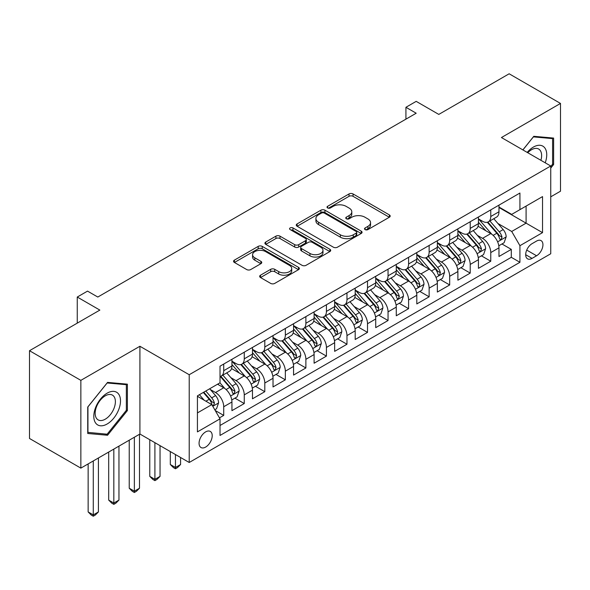 <?xml version="1.0" encoding="UTF-8"?>
<svg xmlns="http://www.w3.org/2000/svg" width="590" height="590" viewBox="0 0 590 590"><rect width="100%" height="100%" fill="white"/><g stroke="black" fill="none" stroke-linecap="round" stroke-linejoin="round"><path stroke-width="0.89" d="M365.107 229.599A1.999 1.151 0 0 0 367.924 229.599L389.348 217.231A2.854 1.645 0 0 0 390.189 216.065A2.854 1.645 0 0 0 389.348 214.9L353.056 193.948A2.854 1.645 0 0 0 349.022 193.948L327.605 206.316A1.999 1.151 0 0 0 327.015 207.127A1.999 1.151 0 0 0 327.605 207.946A1.999 1.151 0 0 0 330.422 207.946L333.195 206.345A9.123 5.266 0 0 1 346.101 206.345L349.125 208.093A9.123 5.266 0 0 1 351.795 211.817A9.123 5.266 0 0 1 349.125 215.542L346.352 217.142A1.999 1.151 0 0 0 345.769 217.953A1.999 1.151 0 0 0 346.352 218.772A1.999 1.151 0 0 0 349.177 218.772L351.95 217.172A9.123 5.266 0 0 1 364.856 217.172L367.88 218.919A9.123 5.266 0 0 1 370.55 222.644A9.123 5.266 0 0 1 367.88 226.368L365.107 227.969A1.999 1.151 0 0 0 364.517 228.78A1.999 1.151 0 0 0 365.107 229.599L365.107 227.969M205.644 447.073A9.293 5.369 120 0 0 211.714 438.879A9.293 5.369 120 0 0 210.291 431.43A9.293 5.369 120 0 0 205.644 431.887A9.293 5.369 120 0 0 199.568 440.081A9.293 5.369 120 0 0 200.998 447.53A9.293 5.369 120 0 0 205.644 447.073M260.507 275.198A2.854 1.645 0 0 0 259.674 276.363A2.854 1.645 0 0 0 260.507 277.529L270.692 283.406A2.854 1.645 0 0 0 274.726 283.406L298.518 269.674A2.854 1.645 0 0 0 299.351 268.509A2.854 1.645 0 0 0 298.518 267.344L262.226 246.391A2.854 1.645 0 0 0 258.191 246.391L234.4 260.124A2.854 1.645 0 0 0 233.566 261.289A2.854 1.645 0 0 0 234.4 262.454L246.701 269.556A2.854 1.645 0 0 0 250.728 269.556L260.913 263.678A2.854 1.645 0 0 0 261.746 262.513A2.854 1.645 0 0 0 260.913 261.348L254.814 257.83A7.626 4.403 0 0 1 252.579 254.71A7.626 4.403 0 0 1 257.284 250.647A7.626 4.403 0 0 1 265.603 251.598L289.491 265.397A7.626 4.403 0 0 1 291.726 268.509A7.626 4.403 0 0 1 287.02 272.573A7.626 4.403 0 0 1 278.709 271.621L274.726 269.32A2.854 1.645 0 0 0 270.692 269.32L260.507 275.198L260.507 277.529M550.743 196.831L560.5 191.197L560.5 103.434L509.148 73.787L438.79 114.408L416.193 101.362L405.927 107.291L416.193 113.221L97.8 297.043L87.527 291.113L77.261 297.043L77.261 323.136M80.852 380.358L80.852 468.121L139.911 434.026L139.911 346.264L80.852 380.358L29.5 350.711L99.858 310.089L77.261 297.043M139.911 346.264L189.213 374.724L550.743 165.997L550.743 253.759L189.213 462.486L189.213 374.724M560.5 103.434L501.441 137.536L550.743 165.997M333.402 247.203A2.854 1.645 0 0 0 337.428 247.203L361.22 233.47A2.854 1.645 0 0 0 362.061 232.305A2.854 1.645 0 0 0 361.22 231.14L324.928 210.188A2.854 1.645 0 0 0 320.894 210.188L297.102 223.92A2.854 1.645 0 0 0 296.269 225.085A2.854 1.645 0 0 0 297.102 226.25L333.402 247.203M290.944 230.026A1.999 1.151 0 0 1 292.972 230.314L292.972 227.939L329.869 249.238A2.854 1.645 0 0 1 330.702 250.403A2.854 1.645 0 0 1 329.869 251.569L306.077 265.308A2.854 1.645 0 0 1 302.043 265.308L265.751 244.356L265.751 242.025A2.854 1.645 0 0 0 264.917 243.191A2.854 1.645 0 0 0 265.751 244.356M265.751 242.025L275.936 236.148A2.854 1.645 0 0 1 279.97 236.148L294.683 244.644A2.854 1.645 0 0 0 298.717 244.644L305.473 240.742A2.854 1.645 0 0 0 306.306 239.577A2.854 1.645 0 0 0 305.473 238.419L290.147 229.569A1.999 1.151 0 0 1 289.565 228.75A1.999 1.151 0 0 1 290.796 227.688A1.999 1.151 0 0 1 292.972 227.939M80.852 468.121L29.5 438.473L29.5 350.711M219.458 417.868L223.721 415.404L215.195 410.485M210.35 389.54L215.505 392.512A11.623 6.711 60 0 1 223.721 406.746L231.936 402.004L231.936 410.662L244.26 403.545L234.916 398.147M230.889 377.674L236.044 380.653A11.623 6.711 60 0 1 244.26 394.887L252.476 390.145L252.476 398.803L264.807 391.686L255.455 386.288M251.429 365.815L256.584 368.794A11.623 6.711 60 0 1 264.807 383.028L273.023 378.286L273.023 386.944L285.346 379.827L276.002 374.429M271.968 353.956L277.13 356.935A11.623 6.711 60 0 1 285.346 371.169L293.562 366.427L293.562 375.078L305.886 367.968L296.541 362.57M292.515 342.097L297.67 345.076A11.623 6.711 60 0 1 305.886 359.31L314.101 354.56L314.101 363.219L326.432 356.109L317.081 350.711M313.054 330.238L318.209 333.217A11.623 6.711 60 0 1 326.432 347.451L334.648 342.702L334.648 351.36L346.972 344.243L337.62 338.852M333.593 318.379L338.756 321.358A11.623 6.711 60 0 1 346.972 335.592L355.187 330.843L355.187 339.501L367.511 332.384L358.167 326.993M354.14 306.52L359.295 309.499A11.623 6.711 60 0 1 367.511 323.726L375.727 318.983L375.727 327.642L388.05 320.525L378.706 315.134M374.68 294.661L379.835 297.64A11.623 6.711 60 0 1 388.05 311.867L396.274 307.125L396.274 315.783L408.597 308.666L399.246 303.275M395.219 282.802L400.381 285.781A11.623 6.711 60 0 1 408.597 300.008L416.813 295.266L416.813 303.924L429.137 296.807L419.792 291.408M415.766 270.943L420.921 273.922A11.623 6.711 60 0 1 429.137 288.149L437.352 283.406L437.352 292.065L449.676 284.948L440.332 279.549M436.305 259.084L441.46 262.056A11.623 6.711 60 0 1 449.676 276.29L457.892 271.548L457.892 280.206L470.223 273.089L460.871 267.69M456.844 247.225L462 250.197A11.623 6.711 60 0 1 470.223 264.431L478.438 259.689L478.438 268.347L490.762 261.23L490.762 252.572A11.623 6.711 -120 0 0 482.546 238.338L477.384 235.366M481.418 255.831L490.762 261.23M231.936 402.004A11.623 6.711 -120 0 0 223.721 387.77L217.555 384.215M252.476 390.145A11.623 6.711 -120 0 0 244.26 375.911L231.56 368.58M273.023 378.286A11.623 6.711 -120 0 0 264.807 364.052L252.1 356.714M293.562 366.427A11.623 6.711 -120 0 0 285.346 352.193L272.639 344.855M314.101 354.56A11.623 6.711 -120 0 0 305.886 340.334L293.186 332.996M334.648 342.702A11.623 6.711 -120 0 0 326.432 328.475L313.725 321.137M355.187 330.843A11.623 6.711 -120 0 0 346.972 316.616L334.265 309.278M375.727 318.983A11.623 6.711 -120 0 0 367.511 304.757L354.811 297.419M396.274 307.125A11.623 6.711 -120 0 0 388.05 292.891L375.351 285.56M416.813 295.266A11.623 6.711 -120 0 0 408.597 281.032L395.89 273.701M437.352 283.406A11.623 6.711 -120 0 0 429.137 269.173L416.429 261.842M457.892 271.548A11.623 6.711 -120 0 0 449.676 257.314L436.976 249.983M478.438 259.689A11.623 6.711 -120 0 0 470.223 245.455L457.516 238.124M536.568 241.067L532.047 243.677A9.005 5.199 120 0 0 526.169 251.613A9.005 5.199 120 0 0 527.549 258.826A9.005 5.199 120 0 0 532.047 258.383L536.568 255.772A9.005 5.199 120 0 0 542.453 247.837A9.005 5.199 120 0 0 541.074 240.624A9.005 5.199 120 0 0 536.568 241.067M197.429 412.912L211.81 404.615L220.026 418.841L220.026 435.45L519.93 262.299L519.93 245.691L511.714 231.464L497.93 223.499M220.026 418.841L197.429 431.887L197.429 395.838L220.026 382.792L220.026 366.183L519.93 193.033L519.93 209.642L542.527 196.595L542.527 232.644L519.93 245.691M231.936 361.205L236.044 363.58A11.623 6.711 60 0 0 241.856 364.155L250.072 359.406A11.623 6.711 -120 0 0 252.476 354.089L252.476 347.451M252.476 349.346L256.584 351.714A11.623 6.711 60 0 0 262.395 352.296L270.611 347.547A11.623 6.711 -120 0 0 273.023 342.23L273.023 335.585M273.023 337.487L277.13 339.855A11.623 6.711 60 0 0 282.942 340.43L291.158 335.688A11.623 6.711 -120 0 0 293.562 330.37L293.562 323.726M293.562 325.628L297.67 327.996A11.623 6.711 60 0 0 303.481 328.571L311.697 323.829A11.623 6.711 -120 0 0 314.101 318.512L314.101 311.867M314.101 313.769L318.209 316.137A11.623 6.711 60 0 0 324.021 316.712L332.236 311.97A11.623 6.711 -120 0 0 334.648 306.653L334.648 300.008M334.648 301.91L338.756 304.278A11.623 6.711 60 0 0 344.56 304.853L352.783 300.111A11.623 6.711 -120 0 0 355.187 294.794L355.187 288.149M355.187 290.044L359.295 292.419A11.623 6.711 60 0 0 365.107 292.994L373.322 288.252A11.623 6.711 -120 0 0 375.727 282.935L375.727 276.29M375.727 278.185L379.835 280.56A11.623 6.711 60 0 0 385.646 281.135L393.862 276.393A11.623 6.711 -120 0 0 396.274 271.076L396.274 264.431M396.274 266.326L400.381 268.701A11.623 6.711 60 0 0 406.185 269.276L414.409 264.534A11.623 6.711 -120 0 0 416.813 259.209L416.813 252.572M416.813 254.467L420.921 256.842A11.623 6.711 60 0 0 426.732 257.417L434.948 252.675A11.623 6.711 -120 0 0 437.352 247.35L437.352 240.713M437.352 242.608L441.46 244.983A11.623 6.711 60 0 0 447.272 245.558L455.487 240.816A11.623 6.711 -120 0 0 457.892 235.491L457.892 228.854M457.892 230.749L462 233.124A11.623 6.711 60 0 0 467.811 233.699L476.027 228.95A11.623 6.711 -120 0 0 478.438 223.632L478.438 216.995M220.026 425.486L511.301 257.314L511.301 249.371L498.978 256.488L498.978 247.83A11.623 6.711 -120 0 0 490.762 233.596L478.055 226.265M478.438 218.89L482.546 221.265A11.623 6.711 -120 0 0 488.358 221.84A11.623 6.711 -120 0 0 490.762 216.515L490.762 209.878M488.358 221.84L496.574 217.091A11.623 6.711 -120 0 0 498.978 211.773L498.978 205.136M223.721 364.052L223.721 370.69A11.623 6.711 60 0 1 221.316 376.014A11.623 6.711 60 0 1 220.026 376.479M221.316 376.014L229.532 371.265A11.623 6.711 -120 0 0 231.936 365.947L231.936 359.31M244.26 352.193L244.26 358.831A11.623 6.711 60 0 1 241.856 364.155M264.807 340.334L264.807 346.972A11.623 6.711 60 0 1 262.395 352.296M285.346 328.475L285.346 335.113A11.623 6.711 60 0 1 282.942 340.43M305.886 316.616L305.886 323.254A11.623 6.711 60 0 1 303.481 328.571M326.432 304.75L326.432 311.395A11.623 6.711 60 0 1 324.021 316.712M346.972 292.891L346.972 299.536A11.623 6.711 60 0 1 344.56 304.853M367.511 281.032L367.511 287.677A11.623 6.711 60 0 1 365.107 292.994M388.05 269.173L388.05 275.818A11.623 6.711 60 0 1 385.646 281.135M408.597 257.314L408.597 263.959A11.623 6.711 60 0 1 406.185 269.276M429.137 245.455L429.137 252.1A11.623 6.711 60 0 1 426.732 257.417M449.676 233.596L449.676 240.241A11.623 6.711 60 0 1 447.272 245.558M470.223 221.737L470.223 228.374A11.623 6.711 60 0 1 467.811 233.699M470.223 264.431L470.223 273.089M449.676 276.29L449.676 284.948M429.137 288.149L429.137 296.807M408.597 300.008L408.597 308.666M388.05 311.867L388.05 320.525M367.511 323.726L367.511 332.384M346.972 335.592L346.972 344.243M326.432 347.451L326.432 356.109M305.886 359.31L305.886 367.968M285.346 371.169L285.346 379.827M264.807 383.028L264.807 391.686M244.26 394.887L244.26 403.545M223.721 406.746L223.721 415.404M211.81 404.615L197.429 396.31M511.714 231.464L526.096 223.16L526.096 206.08L542.527 196.595M498.978 207.503L542.527 232.644M498.978 207.031L511.714 214.384L519.93 209.642M139.911 434.026L189.213 462.486M405.927 107.291L405.927 119.151M501.957 243.972L511.301 249.371M511.301 257.314L519.93 262.299M550.743 168.084L553.619 164.507L553.619 138.075L533.795 136.305L522.865 149.904M87.733 433.48L107.557 435.25L127.381 410.588L127.381 384.164L107.557 382.394L87.733 407.048L87.733 433.48M552.594 163.909L553.619 164.507M126.356 409.998L127.381 410.588M105.463 434.041L107.557 435.25M365.903 229.879L367.88 228.736A9.123 5.266 0 0 0 370.55 225.011L370.55 222.644M351.795 211.817L351.795 214.185A9.123 5.266 0 0 1 349.125 217.917L347.149 219.052M389.312 217.253L353.056 196.322A2.854 1.645 0 0 0 349.022 196.322L328.401 208.226M361.183 233.493L324.928 212.555A2.854 1.645 0 0 0 320.894 212.555L297.146 226.272M356.183 233.116A1.999 1.151 0 0 0 356.766 232.305A1.999 1.151 0 0 0 356.183 231.487L324.323 213.093A1.999 1.151 0 0 0 321.506 213.093L318.578 214.782A9.123 5.266 0 0 0 315.908 218.506A9.123 5.266 0 0 0 318.578 222.238L340.356 234.805A9.123 5.266 0 0 0 353.263 234.805L356.183 233.116L356.183 235.491A1.999 1.151 0 0 0 356.766 234.673L356.766 232.305M315.908 218.506L315.908 220.881A9.123 5.266 0 0 0 318.578 224.606L318.578 222.238M356.183 235.491L353.263 237.18A9.123 5.266 0 0 1 340.356 237.18L318.578 224.606M265.788 244.371L275.936 238.515L275.936 236.148M306.306 239.577L306.306 241.952A2.854 1.645 0 0 1 305.473 243.117L298.717 247.018A2.854 1.645 0 0 1 294.683 247.018L279.97 238.515A2.854 1.645 0 0 0 275.936 238.515M292.972 230.314L329.832 251.591M309.957 253.464A7.626 4.403 0 0 0 318.268 254.415A7.626 4.403 0 0 0 322.981 250.344A7.626 4.403 0 0 0 320.746 247.232L312.331 242.372A2.854 1.645 0 0 0 308.297 242.372L301.542 246.273A2.854 1.645 0 0 0 300.708 247.439A2.854 1.645 0 0 0 301.542 248.604L309.957 253.464L309.957 255.831A7.626 4.403 0 0 0 318.268 256.79A7.626 4.403 0 0 0 322.981 252.719L322.981 250.344M300.708 247.439L300.708 249.806A2.854 1.645 0 0 0 301.542 250.971L301.542 248.604M309.957 255.831L301.542 250.971M291.726 268.509L291.726 270.876A7.626 4.403 0 0 1 287.02 274.947A7.626 4.403 0 0 1 278.709 273.996L274.726 271.695A2.854 1.645 0 0 0 270.692 271.695L260.544 277.551M252.579 254.71L252.579 257.085A7.626 4.403 0 0 0 254.814 260.197L254.814 257.83M260.876 263.701L254.814 260.197M298.481 269.696L262.226 248.759A2.854 1.645 0 0 0 258.191 248.759L234.437 262.476M498.808 245.794L504.111 242.726L506.168 236.797A7.7 4.447 -120 0 0 503.167 229.569L493.786 218.706M491.905 234.348L480.769 221.464A22.221 12.832 -120 0 0 478.438 219.015M485.799 230.734L479.574 223.522A18.445 10.649 -120 0 0 478.438 222.282M487.311 222.253L496.802 233.249A7.7 4.447 60 0 1 499.546 238.552L500.106 239.459L501.146 239.319L502.009 237.128A7.7 4.447 -120 0 0 499.265 231.826L489.877 220.955M487.864 222.076L498.063 233.883A3.924 2.264 60 0 1 499.051 235.417L502.009 237.128M545.219 162.803A18.88 10.9 120 0 0 533.382 147.08A18.88 10.9 120 0 0 527.202 152.404M540.905 160.318A14.293 8.253 120 0 0 538.663 149.034A14.293 8.253 120 0 0 531.516 149.742A14.293 8.253 120 0 0 527.77 152.736M522.91 149.926L533.382 136.887L552.594 138.606L552.594 164.212L550.743 166.513M551.318 137.868L552.594 138.606M118.708 409.615A18.88 10.9 120 0 0 113.826 391.376A18.88 10.9 120 0 0 95.587 407.55A18.88 10.9 120 0 0 100.47 425.788A18.88 10.9 120 0 0 118.708 409.615M114.032 408.287A14.293 8.253 120 0 0 112.425 395.123A14.293 8.253 120 0 0 96.517 406.724A14.293 8.253 120 0 0 98.124 419.881A14.293 8.253 120 0 0 114.032 408.287M87.939 432.477L87.939 406.871L107.144 382.976L126.356 384.687L126.356 410.301L107.144 434.196L87.733 432.359M125.08 383.957L126.356 384.687M478.261 257.653L483.571 254.585L485.622 248.656A7.7 4.447 -120 0 0 482.627 241.428L473.239 230.565M471.358 246.207L460.229 233.323A22.221 12.832 -120 0 0 457.892 230.874M465.259 242.593L459.035 235.381A18.445 10.649 -120 0 0 457.892 234.142M466.764 234.112L476.263 245.108A7.7 4.447 60 0 1 479.006 250.411L479.567 251.318L480.607 251.178L481.47 248.987A7.7 4.447 -120 0 0 478.726 243.685L469.338 232.814M467.324 233.935L477.524 245.742A3.924 2.264 60 0 1 478.512 247.276L481.47 248.987M457.722 269.512L463.032 266.444L465.082 260.514A7.7 4.447 -120 0 0 462.088 253.287L452.7 242.424M450.819 258.066L439.69 245.182A22.221 12.832 -120 0 0 437.352 242.733M444.713 254.452L438.488 247.24A18.445 10.649 -120 0 0 437.352 246.001M446.224 245.971L455.716 256.967A7.7 4.447 60 0 1 458.459 262.27L459.02 263.184L460.06 263.037L460.93 260.846A7.7 4.447 -120 0 0 458.179 255.544L448.798 244.673M446.785 245.794L456.985 257.601A3.924 2.264 60 0 1 457.973 259.135L460.93 260.846M437.183 281.371L442.485 278.31L444.543 272.374A7.7 4.447 -120 0 0 441.541 265.146L432.16 254.283M430.28 269.925L419.151 257.041A22.221 12.832 -120 0 0 416.813 254.592M424.173 266.311L417.949 259.099A18.445 10.649 -120 0 0 416.813 257.86M425.685 257.837L435.177 268.826A7.7 4.447 60 0 1 437.92 274.129L438.481 275.043L439.521 274.896L440.383 272.705A7.7 4.447 -120 0 0 437.64 267.403L428.259 256.532M426.238 257.653L436.445 269.468A3.924 2.264 60 0 1 437.433 271.002L440.383 272.705M416.636 293.23L421.946 290.169L424.003 284.233A7.7 4.447 -120 0 0 421.002 277.005L411.614 266.142M409.733 281.784L398.604 268.9A22.221 12.832 -120 0 0 396.274 266.459M403.634 278.17L397.409 270.957A18.445 10.649 -120 0 0 396.274 269.719M405.138 269.696L414.637 280.685A7.7 4.447 60 0 1 417.381 285.988L417.941 286.902L418.981 286.755L419.844 284.564A7.7 4.447 -120 0 0 417.101 279.262L407.712 268.398M405.699 269.512L415.898 281.327A3.924 2.264 60 0 1 416.887 282.861L419.844 284.564M396.097 305.089L401.406 302.028L403.457 296.099A7.7 4.447 -120 0 0 400.463 288.864L391.074 278.001M389.194 293.643L378.065 280.759A22.221 12.832 -120 0 0 375.727 278.318M383.087 290.029L376.863 282.824A18.445 10.649 -120 0 0 375.727 281.585M384.599 281.555L394.091 292.544A7.7 4.447 60 0 1 396.841 297.847L397.395 298.761L398.434 298.614L399.305 296.423A7.7 4.447 -120 0 0 396.561 291.121L387.173 280.257M385.159 281.371L395.359 293.186A3.924 2.264 60 0 1 396.347 294.72L399.305 296.423M375.557 316.948L380.867 313.887L382.917 307.958A7.7 4.447 -120 0 0 379.916 300.73L370.535 289.86M368.654 305.502L357.525 292.618A22.221 12.832 -120 0 0 355.187 290.177M362.548 301.888L356.323 294.683A18.445 10.649 -120 0 0 355.187 293.444M364.06 293.414L373.551 304.403A7.7 4.447 60 0 1 376.295 309.706L376.855 310.62L377.895 310.473L378.758 308.282A7.7 4.447 -120 0 0 376.014 302.98L366.633 292.116M364.62 293.23L374.82 305.045A3.924 2.264 60 0 1 375.808 306.579L378.758 308.282M355.018 328.807L360.32 325.746L362.378 319.817A7.7 4.447 -120 0 0 359.376 312.589L349.995 301.719M348.115 317.361L336.979 304.477A22.221 12.832 -120 0 0 334.648 302.036M342.008 313.747L335.784 306.542A18.445 10.649 -120 0 0 334.648 305.303M343.52 305.273L353.012 316.262A7.7 4.447 60 0 1 355.755 321.565L356.316 322.479L357.356 322.332L358.219 320.141A7.7 4.447 -120 0 0 355.475 314.839L346.087 303.975M344.073 305.089L354.273 316.904A3.924 2.264 60 0 1 355.261 318.438L358.219 320.141M334.471 340.666L339.781 337.605L341.831 331.676A7.7 4.447 -120 0 0 338.837 324.448L329.449 313.578M327.568 329.227L316.439 316.336A22.221 12.832 -120 0 0 314.101 313.895M321.469 325.606L315.237 318.401A18.445 10.649 -120 0 0 314.101 317.162M322.973 317.132L332.465 328.121A7.7 4.447 60 0 1 335.216 333.424L335.776 334.338L336.816 334.191L337.679 332A7.7 4.447 -120 0 0 334.936 326.698L325.547 315.834M323.534 316.955L333.733 328.763A3.924 2.264 60 0 1 334.722 330.297L337.679 332M313.932 352.532L319.242 349.464L321.292 343.535A7.7 4.447 -120 0 0 318.298 336.307L308.909 325.437M307.029 341.086L295.9 328.195A22.221 12.832 -120 0 0 293.562 325.754M300.922 337.465L294.698 330.26A18.445 10.649 -120 0 0 293.562 329.021M302.434 328.991L311.926 339.98A7.7 4.447 60 0 1 314.669 345.283L315.23 346.197L316.269 346.05L317.14 343.859A7.7 4.447 -120 0 0 314.389 338.557L305.008 327.693M302.995 328.814L313.194 340.622A3.924 2.264 60 0 1 314.182 342.156L317.14 343.859M293.392 364.391L298.695 361.323L300.753 355.394A7.7 4.447 -120 0 0 297.751 348.166L288.37 337.296M286.489 352.945L275.353 340.054A22.221 12.832 -120 0 0 273.023 337.613M280.383 349.324L274.158 342.119A18.445 10.649 -120 0 0 273.023 340.88M281.895 340.85L291.386 351.839A7.7 4.447 60 0 1 294.13 357.142L294.69 358.056L295.73 357.909L296.593 355.718A7.7 4.447 -120 0 0 293.85 350.416L284.461 339.552M282.448 340.673L292.647 352.481A3.924 2.264 60 0 1 293.636 354.015L296.593 355.718M175.451 454.543L175.451 467.472L180.584 464.507L180.584 457.508M180.584 464.507L177.502 467.59L175.451 468.777L173.394 467.59L170.311 464.507L170.311 451.579M170.311 464.507L175.451 467.472L175.451 468.777M272.846 376.25L278.156 373.182L280.206 367.253A7.7 4.447 -120 0 0 277.212 360.025L267.823 349.162M265.943 364.804L254.814 351.913A22.221 12.832 -120 0 0 252.476 349.472M259.843 361.183L253.619 353.978A18.445 10.649 -120 0 0 252.476 352.739M261.348 352.709L270.847 363.698A7.7 4.447 60 0 1 273.59 369.008L274.151 369.915L275.191 369.768L276.054 367.585A7.7 4.447 -120 0 0 273.31 362.275L263.922 351.411M261.908 352.532L272.108 364.34A3.924 2.264 60 0 1 273.096 365.874L276.054 367.585M154.905 442.684L154.905 479.331L160.045 476.366L160.045 445.649M160.045 476.366L156.962 479.449L154.905 480.636L152.854 479.449L149.772 476.366L149.772 439.72M149.772 476.366L154.905 479.331L154.905 480.636M252.306 388.109L257.616 385.041L259.666 379.112A7.7 4.447 -120 0 0 256.672 371.884L247.284 361.021M245.403 376.663L234.274 363.772A22.221 12.832 -120 0 0 231.936 361.331M239.297 373.042L233.072 365.837A18.445 10.649 -120 0 0 231.936 364.598M240.809 364.568L250.3 375.565A7.7 4.447 60 0 1 253.044 380.867L253.604 381.774L254.644 381.627L255.514 379.444A7.7 4.447 -120 0 0 252.763 374.141L243.382 363.27M241.369 364.391L251.569 376.199A3.924 2.264 60 0 1 252.557 377.733L255.514 379.444M134.365 437.227L134.365 491.19L139.498 488.225L139.498 434.262M139.498 488.225L136.415 491.308L134.365 492.495L132.308 491.308L129.232 488.225L129.232 440.192M129.232 488.225L134.365 491.19L134.365 492.495M231.767 399.968L237.069 396.9L239.127 390.971A7.7 4.447 -120 0 0 236.125 383.743L226.744 372.88M224.864 388.522L219.952 382.829M218.757 384.909L217.961 383.979M220.269 376.427L229.761 387.424A7.7 4.447 60 0 1 232.504 392.726L233.065 393.633L234.105 393.493L234.968 391.303A7.7 4.447 -120 0 0 232.224 386L222.843 375.129M220.822 376.25L231.029 388.058A3.924 2.264 60 0 1 232.018 389.592L234.968 391.303M113.826 449.086L113.826 503.049L118.959 500.084L118.959 446.121M118.959 500.084L115.876 503.167L113.826 504.354L111.768 503.167L108.685 500.084L108.685 452.051M108.685 500.084L113.826 503.049L113.826 504.354M214.782 409.77L216.53 408.759L218.588 402.83A7.7 4.447 -120 0 0 215.586 395.602L209.679 388.766M204.162 400.197L199.405 394.695M198.218 396.768L197.429 395.853M203.307 392.439L209.221 399.283A7.7 4.447 60 0 1 211.965 404.585L212.525 405.492L213.565 405.352L214.428 403.162A7.7 4.447 -120 0 0 211.685 397.859L205.777 391.015M203.786 392.166L210.482 399.917A3.924 2.264 60 0 1 211.471 401.451L214.428 403.162M93.279 460.945L93.279 514.908L98.419 511.943L98.419 457.98M98.419 511.943L95.337 515.026L93.279 516.213L91.229 515.026L88.146 511.943L88.146 463.91M88.146 511.943L93.279 514.908L93.279 516.213M215.505 392.512L223.721 387.77M236.044 380.653L244.26 375.911M256.584 368.794L264.807 364.052M277.13 356.935L285.346 352.193M297.67 345.076L305.886 340.334M318.209 333.217L326.432 328.475M338.756 321.358L346.972 316.616M359.295 309.499L367.511 304.757M379.835 297.64L388.05 292.891M400.381 285.781L408.597 281.032M420.921 273.922L429.137 269.173M441.46 262.056L449.676 257.314M462 250.197L470.223 245.455M482.546 238.338L490.762 233.596M490.762 216.515L498.978 211.773M223.721 370.69L231.936 365.947M244.26 358.831L252.476 354.089M264.807 346.972L273.023 342.23M285.346 335.113L293.562 330.37M305.886 323.254L314.101 318.512M326.432 311.395L334.648 306.653M346.972 299.536L355.187 294.794M367.511 287.677L375.727 282.935M388.05 275.818L396.274 271.076M408.597 263.959L416.813 259.209M429.137 252.1L437.352 247.35M449.676 240.241L457.892 235.491M470.223 228.374L478.438 223.632M490.762 252.572L498.978 247.83M526.715 250.086L536.568 255.772M525.683 254.703L532.047 258.383M367.88 228.736L367.88 226.368M346.352 218.772L346.352 217.142M349.125 217.917L349.125 215.542M327.605 207.946L327.605 206.316M349.022 196.322L349.022 193.948M353.056 196.322L353.056 193.948M389.348 217.231L389.348 214.9M297.102 226.25L297.102 223.92M320.894 212.555L320.894 210.188M324.928 212.555L324.928 210.188M361.22 233.47L361.22 231.14M340.356 237.18L340.356 234.805M353.263 237.18L353.263 234.805M279.97 238.515L279.97 236.148M294.683 247.018L294.683 244.644M298.717 247.018L298.717 244.644M305.473 243.117L305.473 240.742M329.869 251.569L329.869 249.238M270.692 271.695L270.692 269.32M274.726 271.695L274.726 269.32M278.709 273.996L278.709 271.621M260.913 263.678L260.913 261.348M234.4 262.454L234.4 260.124M258.191 248.759L258.191 246.391M262.226 248.759L262.226 246.391M298.518 269.674L298.518 267.344M497.628 241.848L506.117 236.944M480.769 221.464L481.831 220.852M499.265 231.826L503.167 229.569M493.129 235.366L496.802 233.249M477.089 253.707L485.577 248.803M460.229 233.323L461.292 232.711M478.726 243.685L482.627 241.428M472.59 247.225L476.263 245.108M456.549 265.566L465.031 260.662M439.69 245.182L440.745 244.57M458.179 255.544L462.088 253.287M452.043 259.084L455.716 256.967M436.01 277.425L444.491 272.528M419.151 257.041L420.205 256.429M437.64 267.403L441.541 265.146M431.504 270.943L435.177 268.826M415.463 289.284L423.952 284.387M398.604 268.9L399.666 268.288M417.101 279.262L421.002 277.005M410.965 282.802L414.637 280.685M394.924 301.143L403.405 296.246M378.065 280.759L379.119 280.147M396.561 291.121L400.463 288.864M390.418 294.661L394.091 292.544M374.385 313.002L382.866 308.105M357.525 292.618L358.58 292.006M376.014 302.98L379.916 300.73M369.878 306.52L373.551 304.403M353.838 324.861L362.326 319.964M336.979 304.477L338.041 303.865M355.475 314.839L359.376 312.589M349.339 318.386L353.012 316.262M333.298 336.72L341.787 331.823M316.439 316.336L317.501 315.724M334.936 326.698L338.837 324.448M328.8 330.245L332.465 328.121M312.759 348.579L321.24 343.682M295.9 328.195L296.954 327.583M314.389 338.557L318.298 336.307M308.253 342.104L311.926 339.98M292.212 360.438L300.701 355.541M275.353 340.054L276.415 339.442M293.85 350.416L297.751 348.166M287.714 353.963L291.386 351.839M271.673 372.297L280.161 367.4M254.814 351.913L255.876 351.308M273.31 362.275L277.212 360.025M267.174 365.822L270.847 363.698M251.133 384.164L259.615 379.259M234.274 363.772L235.329 363.167M252.763 374.141L256.672 371.884M246.627 377.681L250.3 375.565M230.594 396.023L239.075 391.118M232.224 386L236.125 383.743M226.088 389.54L229.761 387.424M212.784 406.303L218.536 402.977M211.685 397.859L215.586 395.602M205.895 401.2L209.221 399.283"/></g></svg>

